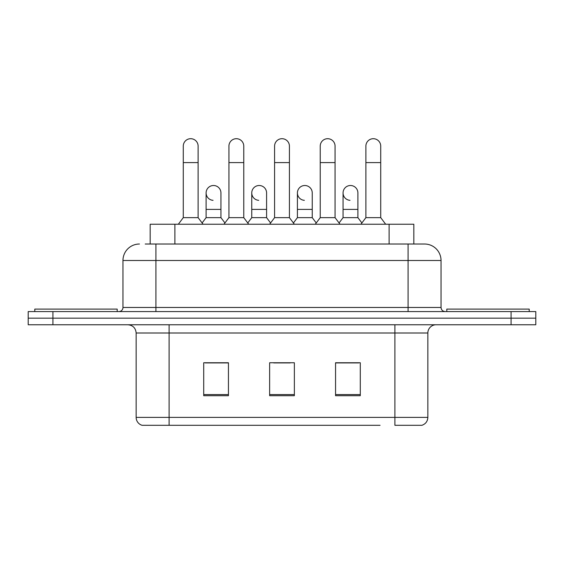 <?xml version="1.0" encoding="UTF-8"?>
<svg xmlns="http://www.w3.org/2000/svg" width="564" height="564" viewBox="0 0 564 564"><rect width="100%" height="100%" fill="white"/><g stroke="black" fill="none" stroke-linecap="round" stroke-linejoin="round"><path stroke-width="0.85" d="M150.172 244.015L150.172 224.232L413.828 224.232L413.828 244.015M427.85 417.388C427.625 421.336 425.644 423.973 421.921 425.298L394.892 425.298L394.892 417.388L427.85 417.388L427.85 333.007A8.241 8.241 0 0 1 436.092 324.765M380.073 425.298L142.079 425.298A8.241 8.241 0 0 1 136.15 417.388L136.15 333.007C135.656 328.001 132.914 325.259 127.908 324.765M52.917 311.582L535.8 311.582L535.8 318.174L28.2 318.174L28.2 324.765L52.917 324.765L52.917 318.174L28.2 318.174L28.2 311.582L52.917 311.582L52.917 318.174L535.8 318.174L535.8 324.765L52.917 324.765M360.283 395.716L360.283 362.751L335.559 362.751L335.559 395.716L360.283 395.716M228.441 395.716L228.441 362.751L203.717 362.751L203.717 395.716L228.441 395.716M294.359 395.716L294.359 362.751L269.641 362.751L269.641 395.716L294.359 395.716M228.11 362.92L221.765 362.92M205.282 362.92L228.441 362.92M335.559 362.92L358.718 362.92M342.235 362.92L335.89 362.92M273.759 362.92L290.241 362.92M145.59 244.015L424.558 244.015A16.483 16.483 0 0 1 441.034 260.49L441.034 307.465C441.259 309.939 442.634 311.314 445.158 311.582M145.216 244.015L155.925 244.015L155.925 260.49L122.966 260.49L122.966 307.465A4.117 4.117 0 0 1 118.842 311.582M139.442 244.015A16.483 16.483 0 0 0 122.966 260.49M424.304 244.015L418.784 244.015M183.279 162.601L198.112 162.601L198.112 217.641L183.279 217.641L183.279 146.118A7.417 7.417 0 0 1 191.161 138.716A7.417 7.417 0 0 1 198.112 146.118A7.417 7.417 0 0 0 191.161 138.716M183.279 217.641L178.337 224.232M198.112 217.641L203.061 224.232M213.058 200.326A7.417 7.417 0 0 1 206.107 192.923A7.417 7.417 0 0 1 213.989 185.521A7.417 7.417 0 0 1 220.94 192.923L220.94 209.406L206.107 209.406L206.107 192.923M220.94 209.406L220.94 217.641L206.107 217.641L206.107 209.406M206.107 217.641L202.109 222.97M220.94 217.641L224.937 222.97M228.935 162.601L243.768 162.601L243.768 217.641L228.935 217.641L228.935 146.118A7.417 7.417 0 0 1 236.817 138.716A7.417 7.417 0 0 1 243.768 146.118A7.417 7.417 0 0 0 236.817 138.716M228.935 217.641L223.986 224.232M243.768 217.641L248.71 224.232M274.583 162.601L289.417 162.601L289.417 217.641L274.583 217.641L274.583 146.118A7.417 7.417 0 0 1 282.465 138.716A7.417 7.417 0 0 1 289.417 146.118A7.417 7.417 0 0 0 282.465 138.716M274.583 217.641L269.641 224.232M289.417 217.641L294.359 224.232M320.232 162.601L335.065 162.601L335.065 217.641L320.232 217.641L320.232 146.118A7.417 7.417 0 0 1 328.114 138.716A7.417 7.417 0 0 1 335.065 146.118A7.417 7.417 0 0 0 328.114 138.716M320.232 217.641L315.29 224.232M335.065 217.641L340.014 224.232M365.888 162.601L380.721 162.601L380.721 217.641L365.888 217.641L365.888 146.118A7.417 7.417 0 0 1 373.77 138.716A7.417 7.417 0 0 1 380.721 146.118A7.417 7.417 0 0 0 373.77 138.716M365.888 217.641L360.939 224.232M380.721 217.641L385.663 224.232M258.707 200.326A7.417 7.417 0 0 1 251.756 192.923A7.417 7.417 0 0 1 259.637 185.521A7.417 7.417 0 0 1 266.589 192.923L266.589 209.406L251.756 209.406L251.756 192.923M266.589 209.406L266.589 217.641L251.756 217.641L251.756 209.406M251.756 217.641L247.765 222.97M266.589 217.641L270.586 222.97M304.363 200.326A7.417 7.417 0 0 1 297.411 192.923A7.417 7.417 0 0 1 305.293 185.521A7.417 7.417 0 0 1 312.244 192.923L312.244 209.406L297.411 209.406L297.411 192.923M312.244 209.406L312.244 217.641L297.411 217.641L297.411 209.406M297.411 217.641L293.414 222.97M312.244 217.641L316.235 222.97M350.011 200.326A7.417 7.417 0 0 1 343.06 192.923A7.417 7.417 0 0 1 350.942 185.521A7.417 7.417 0 0 1 357.893 192.923L357.893 209.406L343.06 209.406L343.06 192.923M357.893 209.406L357.893 217.641L343.06 217.641L343.06 209.406M343.06 217.641L339.063 222.97M357.893 217.641L361.891 222.97M117.192 311.582L117.192 309.107L34.792 309.107L34.792 311.582M529.208 311.582L529.208 309.107L446.808 309.107L446.808 311.582M174.889 244.015L174.889 224.232M389.111 244.015L389.111 224.232M394.892 324.765L394.892 333.007L136.15 333.007M427.85 333.007L394.892 333.007L394.892 417.388L169.108 417.388L169.108 425.298M136.15 417.388L169.108 417.388L169.108 324.765M511.083 324.765L511.083 311.582M294.359 394.567L269.641 394.567M228.441 394.567L203.717 394.567M360.283 394.567L335.559 394.567M155.925 311.582L155.925 307.465L441.034 307.465M122.966 307.465L155.925 307.465L155.925 260.49L408.075 260.49L408.075 311.582M441.034 260.49L408.075 260.49L408.075 244.015M198.112 162.601L198.112 146.118M243.768 162.601L243.768 146.118M289.417 162.601L289.417 146.118M335.065 162.601L335.065 146.118M380.721 162.601L380.721 146.118"/></g></svg>
